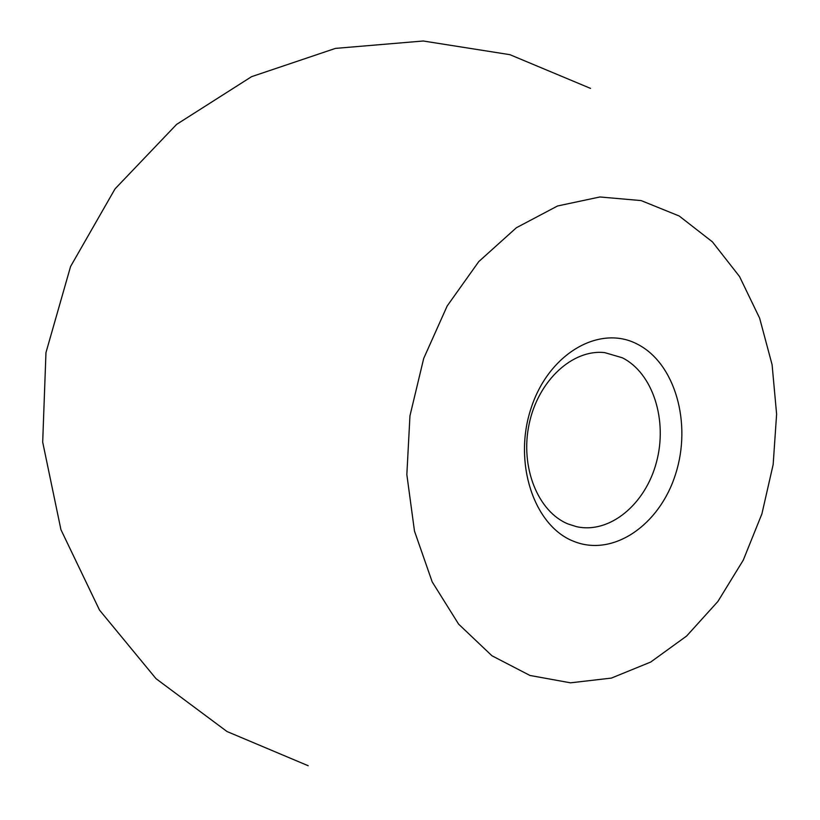 <?xml version="1.0" encoding="UTF-8"?>
<svg xmlns="http://www.w3.org/2000/svg" width="820" height="820" viewBox="0 0 820 820"><rect width="100%" height="100%" fill="white"/><g stroke="black" fill="none" stroke-linecap="round" stroke-linejoin="round"><path stroke-width="1.23" d="M637.519 344.246C600.076 324.259 549.072 353.01 531.216 407.817C512.777 462.367 533.871 525.886 573.549 541.261C612.97 557.457 659.639 525.149 675.557 474.175C692.008 423.428 675.26 363.465 637.519 344.246M622.267 357.756L604.668 352.61C572.678 349.002 538.32 380.459 529.218 423.673C519.798 466.816 537.858 511.823 568.157 524.011L576.491 526.655C609.629 534.148 645.361 504.392 656.43 462.306C667.849 420.342 652.966 373.09 622.267 357.756M679.175 215.988L641.117 200.582L599.902 196.974L557.549 205.984L516.354 227.755L478.767 261.6L447.187 305.952L423.714 358.401L409.959 415.801L406.843 474.585L414.479 531.083L432.191 581.882L458.626 624.143L491.928 655.754L529.966 675.465L570.505 682.824L611.382 678.089L650.67 662.068L686.637 636.023L717.889 601.47L743.268 560.142L761.903 513.873L773.157 464.561L776.612 414.172L772.091 364.695L759.627 318.15L739.537 276.535L712.406 241.859L679.175 215.988M590.543 88.396L509.907 54.673L423.243 41L335.452 48.39L251.596 76.66L176.618 124.384L115.025 188.897L70.571 266.51L45.961 352.631L42.691 442.144L60.946 529.699L99.527 610.111L156.046 678.693L227.017 731.532L308.197 765.736"/></g></svg>
